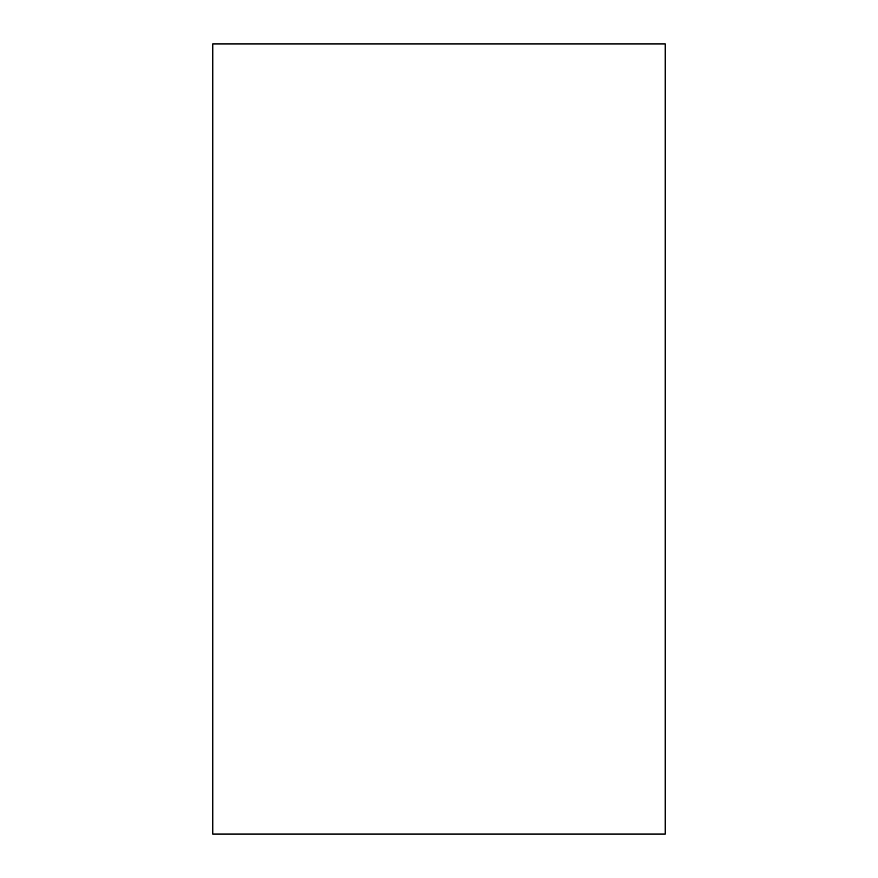 <?xml version="1.0" encoding="UTF-8"?>
<svg xmlns="http://www.w3.org/2000/svg" width="878" height="878" viewBox="0 0 878 878"><rect width="100%" height="100%" fill="white"/><g stroke="black" fill="none" stroke-linecap="round" stroke-linejoin="round"><path stroke-width="1.32" d="M665.228 43.9L665.228 834.1L212.772 834.1L212.772 43.9L665.228 43.9"/></g></svg>
